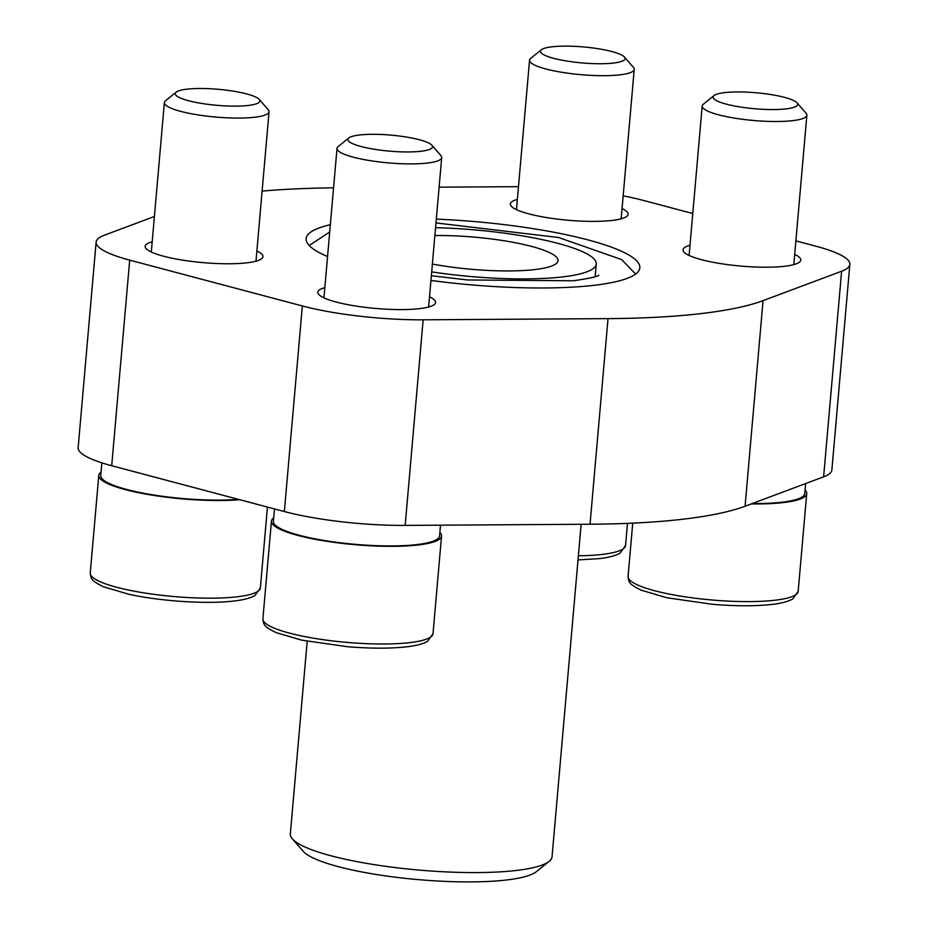 <?xml version="1.0" encoding="UTF-8"?>
<svg xmlns="http://www.w3.org/2000/svg" width="928" height="928" viewBox="0 0 928 928"><rect width="100%" height="100%" fill="white"/><g stroke="black" fill="none" stroke-linecap="round" stroke-linejoin="round"><path stroke-width="1.39" d="M430.952 280.442A167.481 31.668 5 0 0 593.932 285.325A167.481 31.668 5 0 0 639.833 267.821A167.481 31.668 5 0 0 436.311 219.124M330.333 224.704A167.481 31.668 5 0 0 306.147 238.624A167.481 31.668 5 0 0 327.549 256.534M431.694 271.869A123.737 23.397 5 0 0 562.345 276.938A123.737 23.397 5 0 0 596.263 264.004A123.737 23.397 5 0 0 435.557 227.696M795.876 240.886L816.292 246.314A108.367 20.497 -175 0 1 849.851 264.387A108.367 20.497 -175 0 1 841.615 271.243L763.06 300.637A315.253 59.612 -175 0 1 608.026 318.629L423.145 319.812A108.367 20.497 -175 0 1 302.342 305.962L129.7 260.142A108.367 20.497 -175 0 1 96.129 242.057A108.367 20.497 -175 0 1 104.377 235.202L154.408 216.479M623.164 195.843A108.367 20.497 -175 0 1 643.649 200.494L692.775 213.533M439.106 187.166L518.485 186.667M262.114 191.098A315.253 59.612 -175 0 1 333.558 187.85M256.87 250.989A59.114 11.182 -175 0 1 262.972 256.662A59.114 11.182 -175 0 1 203.116 262.636A59.114 11.182 -175 0 1 145.197 246.349A59.114 11.182 -175 0 1 152.192 241.825M622.05 208.603A59.114 11.182 -175 0 1 628.14 214.275A59.114 11.182 -175 0 1 568.284 220.261A59.114 11.182 -175 0 1 510.377 203.974A59.114 11.182 -175 0 1 517.36 199.439M794.693 254.423A59.114 11.182 -175 0 1 800.783 260.095A59.114 11.182 -175 0 1 740.927 266.081A59.114 11.182 -175 0 1 683.02 249.794A59.114 11.182 -175 0 1 690.003 245.259M429.513 296.809A59.114 11.182 -175 0 1 435.615 302.482A59.114 11.182 -175 0 1 375.747 308.456A59.114 11.182 -175 0 1 317.84 292.169A59.114 11.182 -175 0 1 324.835 287.645M432.378 264.039A85.376 16.147 5 0 0 534.656 269.584A85.376 16.147 5 0 0 557.368 262.404A85.376 16.147 5 0 0 522.22 244.157A85.376 16.147 5 0 0 434.872 235.526M849.851 264.387L831.871 469.974A108.367 20.497 -175 0 1 823.623 476.83L745.068 506.236A315.253 59.612 -175 0 1 590.034 524.227L405.153 525.399A108.367 20.497 -175 0 1 284.351 511.548L111.708 465.728A108.367 20.497 -175 0 1 78.149 447.656L96.129 242.057M307.191 641.26L290.336 833.878A131.358 24.836 5 0 0 292.366 838.854L303.189 851.278A119.271 22.55 5 0 0 386.013 875.951A119.271 22.55 5 0 0 506.282 880.011A119.271 22.55 5 0 0 536.372 871.67L549.179 861.323A131.358 24.836 5 0 0 552.044 856.776L581.137 524.285M292.366 838.854A131.358 24.836 5 0 0 383.589 866.033A131.358 24.836 5 0 0 516.049 870.499A131.358 24.836 5 0 0 549.179 861.323M805.632 483.569L804.762 493.499A83.416 15.776 -175 0 1 752.283 503.533M440.522 525.178L439.582 535.885A83.416 15.776 -175 0 1 355.111 544.33A83.416 15.776 -175 0 1 273.4 521.35L274.479 508.927M238.357 499.345A83.416 15.776 -175 0 1 148.758 494.183A83.416 15.776 -175 0 1 100.758 475.53L101.871 462.863M541.372 49.752L530.688 58.383A52.536 9.941 5 0 0 529.552 60.204A52.536 9.941 5 0 0 562.066 72.338A52.536 9.941 5 0 0 619.834 74.855A52.536 9.941 5 0 0 634.23 69.368A52.536 9.941 5 0 0 633.418 67.373L624.405 57.026A42.468 8.027 5 0 0 583.445 46.934A42.468 8.027 5 0 0 541.372 49.752A42.468 8.027 5 0 0 563.018 60.39A42.468 8.027 5 0 0 613.42 63.069A42.468 8.027 5 0 0 624.405 57.026M751.251 503.916A85.376 16.147 5 0 0 783.325 502.593A85.376 16.147 5 0 0 806.722 493.673A85.376 16.147 5 0 0 805.063 490.065M714.015 95.572L703.331 104.203A52.536 9.941 5 0 0 702.183 106.024A52.536 9.941 5 0 0 734.709 118.158A52.536 9.941 5 0 0 792.466 120.675A52.536 9.941 5 0 0 806.873 115.188A52.536 9.941 5 0 0 806.061 113.193L797.036 102.846A42.468 8.027 5 0 0 756.088 92.754A42.468 8.027 5 0 0 714.015 95.572A42.468 8.027 5 0 0 735.66 106.21A42.468 8.027 5 0 0 786.062 108.889A42.468 8.027 5 0 0 797.036 102.846M101.059 472.097A85.376 16.147 5 0 0 98.797 475.356A85.376 16.147 5 0 0 148.016 494.473A85.376 16.147 5 0 0 239.784 499.728M176.192 92.139L165.52 100.769A52.536 9.941 5 0 0 164.372 102.59A52.536 9.941 5 0 0 196.898 114.724A52.536 9.941 5 0 0 254.655 117.241A52.536 9.941 5 0 0 269.062 111.743A52.536 9.941 5 0 0 268.238 109.759L259.225 99.4A42.468 8.027 5 0 0 218.277 89.308A42.468 8.027 5 0 0 176.192 92.139A42.468 8.027 5 0 0 197.85 102.776A42.468 8.027 5 0 0 248.24 105.456A42.468 8.027 5 0 0 259.225 99.4M273.702 517.917A85.376 16.147 5 0 0 271.44 521.176A85.376 16.147 5 0 0 324.278 540.896A85.376 16.147 5 0 0 418.145 544.98A85.376 16.147 5 0 0 441.542 536.059A85.376 16.147 5 0 0 439.884 532.452M348.835 137.959L338.163 146.589A52.536 9.941 5 0 0 337.015 148.41A52.536 9.941 5 0 0 369.53 160.544A52.536 9.941 5 0 0 427.298 163.061A52.536 9.941 5 0 0 441.693 157.563A52.536 9.941 5 0 0 440.881 155.579L431.868 145.22A42.468 8.027 5 0 0 390.92 135.128A42.468 8.027 5 0 0 348.835 137.959A42.468 8.027 5 0 0 370.481 148.596A42.468 8.027 5 0 0 420.883 151.276A42.468 8.027 5 0 0 431.868 145.22M745.068 506.236L763.06 300.637M823.623 476.83L841.615 271.243M590.034 524.227L608.026 318.629M405.153 525.399L423.145 319.812M284.351 511.548L302.342 305.962M111.708 465.728L129.7 260.142M578.376 555.768A85.376 16.147 5 0 0 602.133 554.434A85.376 16.147 5 0 0 625.542 545.513L620.101 553.134C615.473 555.779 608.42 557.612 598.954 558.644L578.016 559.909M774.776 600.254A85.376 16.147 5 0 0 798.173 591.333L792.732 598.954C788.116 601.599 781.063 603.432 771.586 604.464C755.253 606.251 735.591 606.204 712.6 604.325L666.861 597.76L641.271 590.22C628.813 584.025 628.929 582.587 628.07 576.45A85.376 16.147 5 0 0 680.908 596.17A85.376 16.147 5 0 0 774.776 600.254M236.965 596.82A85.376 16.147 5 0 0 260.362 587.888L254.922 595.521C250.305 598.154 243.252 599.998 233.775 601.031C207.327 604.29 160.625 601.274 129.05 594.326L103.449 586.786C91.002 580.592 91.118 579.153 90.248 573.005A85.376 16.147 5 0 0 143.098 592.737A85.376 16.147 5 0 0 236.965 596.82M409.608 642.64A85.376 16.147 5 0 0 433.005 633.708L427.564 641.341C422.936 643.974 415.895 645.818 406.418 646.851C390.085 648.637 370.411 648.591 347.432 646.712L301.693 640.146L276.092 632.606C263.633 626.412 263.761 624.973 262.891 618.825A85.376 16.147 5 0 0 315.74 638.557A85.376 16.147 5 0 0 409.608 642.64M595.15 276.683L596.263 264.004M635.622 274.05L621.679 259.596L558.633 237.522L435.974 222.929M329.695 232L309.21 245.491M598.827 275.233L598.838 275.222C597.586 276.614 589.141 278.458 573.481 280.778L467.596 279.966L431.358 275.732M625.542 545.513L627.479 523.369M621.157 218.799L634.23 69.368M516.467 209.647L529.552 60.204M798.173 591.333L806.722 493.673M628.07 576.45L632.734 523.137M793.8 264.619L806.873 115.188M689.11 255.467L702.183 106.024M260.362 587.888L267.438 507.059M90.248 573.005L98.797 475.356M255.977 261.186L269.062 111.743M151.299 252.033L164.372 102.59M433.005 633.708L441.542 536.059M262.891 618.825L271.44 521.176M428.62 307.006L441.693 157.563M323.942 297.853L337.015 148.41"/></g></svg>
